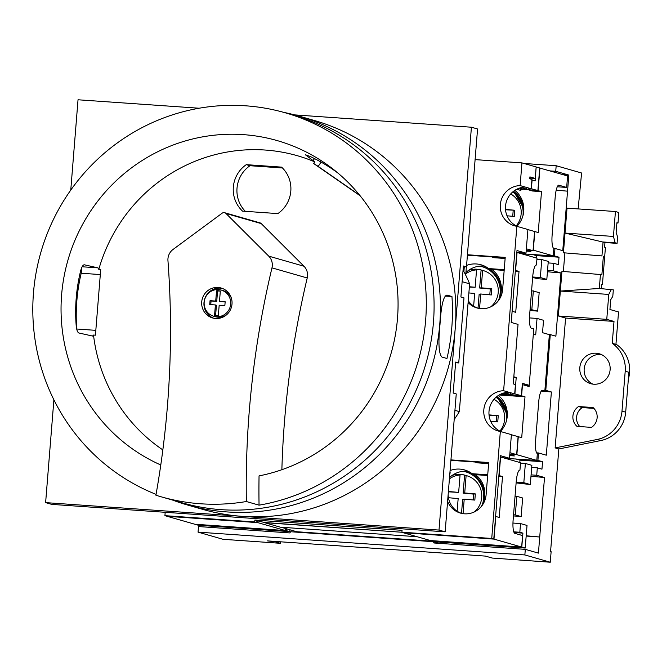 <?xml version="1.0" encoding="UTF-8"?>
<svg xmlns="http://www.w3.org/2000/svg" width="662" height="662" viewBox="0 0 662 662"><rect width="100%" height="100%" fill="white"/><g stroke="black" fill="none" stroke-linecap="round" stroke-linejoin="round"><path stroke-width="0.99" d="M218.352 315.526A12.446 12.123 106 0 1 214.571 315.261L215.398 304.95L209.722 304.553L210.036 300.68L215.713 301.078L216.54 290.775A12.446 12.123 106 0 1 220.322 291.04L219.494 301.342L225.163 301.74L224.857 305.612L219.18 305.215L218.352 315.526M218.534 289.592A13.612 13.257 106 0 1 230.5 305.447A13.612 13.257 106 0 1 213.694 316.237A13.612 13.257 106 0 1 218.534 289.592M221.199 290.055L222.92 290.552A13.612 13.257 106 0 1 231.195 297.701M226.222 315.054A13.612 13.257 106 0 1 215.415 316.734L213.694 316.237M213.735 318.223A15.557 15.152 106 0 1 222.283 288.4M215.597 318.472A15.557 15.152 106 0 1 201.927 300.349A15.557 15.152 106 0 1 221.133 288.02A15.557 15.152 106 0 1 215.597 318.472M224.12 212.634A3.111 3.029 -74 0 0 222.109 213.222L173.047 249.458A12.446 12.123 -74 0 0 167.949 260.605A921.595 897.242 106 0 1 155.909 495.217A201.67 196.341 -74 0 0 161.263 496.831A201.67 196.341 -74 0 0 200.694 503.782A201.67 196.341 -74 0 0 246.347 501.523A921.595 897.242 106 0 1 271.974 267.862A12.446 12.123 -74 0 0 268.722 256.128L226.007 213.495A3.111 3.029 -74 0 0 224.12 212.634M161.263 496.831L181.76 502.706A201.67 196.341 -74 0 0 221.182 509.657A201.67 196.341 -74 0 0 430.763 342.924A201.67 196.341 -74 0 0 292.927 114.998L285.14 112.763A201.67 196.341 -74 0 0 245.71 105.812A201.67 196.341 -74 0 0 38.098 263.029A201.67 196.341 -74 0 0 156.058 494.365M246.347 501.523L259.049 505.164A201.67 196.341 -74 0 0 425.848 317.437A201.67 196.341 -74 0 0 285.14 112.763M281.871 469.706A921.595 897.242 106 0 1 307.226 277.974A12.446 12.123 -74 0 0 303.974 266.24L261.25 223.599A3.111 3.029 -74 0 0 259.976 222.846L224.724 212.742M259.049 505.164A921.595 897.242 106 0 1 259.049 475.895A172.724 168.165 -74 0 0 392.98 346.284A172.724 168.165 -74 0 0 334.02 169.853A172.724 168.165 -74 0 0 85.415 219.428A172.724 168.165 -74 0 0 160.783 464.981M246.297 164.656A29.567 28.78 -74 0 0 242.557 211.137L277.841 213.603A29.567 28.78 -74 0 0 281.582 167.122L246.297 164.656L249.988 165.715A29.567 28.78 -74 0 0 245.354 211.335M337.992 173.105A168.537 164.077 -74 0 0 309.932 156.373L305.348 154.734L314.74 161.859L313.647 163.497L360.111 195.745M314.74 161.859A163.737 159.418 -74 0 0 98.795 269.36L100.715 269.492L95.427 335.187L93.508 335.055A163.737 159.418 -74 0 0 162.844 449.895M93.508 335.055L92.523 336.048L78.786 332.961C77.553 332.316 76.709 330.081 76.246 326.25A168.537 164.077 106 0 1 80.731 270.477C81.79 266.794 82.973 264.899 84.273 264.783L98.009 267.878L98.795 269.36M95.816 330.346L76.709 329.014A180.817 176.042 106 0 1 81.194 273.232L81.881 268.168M282.475 167.983L249.988 165.715M359.698 195.24L318.182 166.427A6.223 0.447 33.8 0 0 313.647 163.497M220.314 291.139A12.446 12.123 -74 0 0 217.566 291.065L216.54 290.775M225.146 301.963L219.494 301.342M215.398 304.95L216.424 305.248L215.605 315.451M217.566 291.065L216.731 301.375L211.062 300.978L210.764 304.628M211.062 300.978L210.036 300.68M216.731 301.375L215.713 301.078M592.929 384.142A15.557 15.152 106 0 1 601.41 354.559M596.23 353.227A15.557 15.152 106 0 1 609.909 371.349A15.557 15.152 106 0 1 590.694 383.679A15.557 15.152 106 0 1 596.23 353.227M524.031 163.481L556.179 165.723L581.592 173.005L578.141 208.919M604.96 242.532L617.067 243.376L617.588 236.905L616.132 232.461L616.91 222.722L618.002 223.036L618.854 212.502L615.437 211.517L567.02 208.141L565.017 233.065L604.96 242.532L604.588 247.174L605.424 247.414L602.428 284.602L601.601 284.362L601.253 288.599M617.067 243.376L615.163 242.83L613.434 236.442L615.437 211.517M618.002 223.036L616.893 222.962M615.163 242.83L603.065 241.986L601.94 255.929L563.428 252.768L565.017 233.065L613.434 236.442M563.428 252.768L601.94 255.929M603.355 256.335L601.857 274.929L600.442 274.523L599.325 288.466L560.35 291.057L561.93 271.362L600.442 274.523M625.209 371.225L628.9 372.276L625.689 412.178A31.122 30.303 106 0 1 600.856 440.544L558.827 448.96L555.137 447.901L597.165 439.485A31.122 30.303 106 0 0 621.999 411.119L625.209 371.225A31.122 30.303 106 0 0 612.242 343.33L615.933 344.389L618.54 311.959L609.934 309.493L610.712 299.754L612.805 296.328L613.326 289.857L599.325 288.466M556.179 165.723L555.724 171.301L568.84 175.058L562.758 250.675L554.971 248.44L554.375 255.88L559.018 257.212L558.422 264.643L553.771 263.31L553.175 270.75L560.962 272.984L547.433 271.759M541.276 391.06L551.388 391.978L545.786 390.373L550.279 334.591L555.881 336.197L560.962 272.984M551.388 391.978L546.307 455.191L538.52 452.965L537.916 460.396L542.567 461.728L541.963 469.168L537.321 467.835L536.725 475.275L544.512 477.509L538.429 553.118L525.305 549.361L524.858 554.938L550.271 562.22L492.23 558.058L485.403 556.097L457.897 554.119L267.531 540.895L275.086 541.748L280.547 543.312L223.053 539.307L198.054 532.132L198.501 526.555L289.882 532.935L290.544 531.735L433.461 541.706L439.204 543.353M558.827 448.96L550.577 551.529L551.123 551.686L550.271 562.22M555.137 447.901L565.588 318.058L558.347 315.981L560.35 291.057L608.767 294.433L611.423 289.311M564.843 253.174L563.37 271.478M579.771 426.56A12.446 12.123 106 0 1 582.237 407.585L593.946 408.404M211.84 527.49L211.948 526.207M524.858 554.938L198.054 532.132M280.671 541.814L280.547 543.312M513.555 514.763L515.317 514.92L516.815 496.326L522.649 498.006L521.151 516.6L513.464 515.905M526.191 535.781L539.72 537.006L526.166 536.054M530.982 476.284L544.512 477.509M556.204 190.151L567.549 191.177M529.997 310.445L537.685 311.14L539.174 292.554L531.578 290.717M545.786 390.373L544.884 390.307M550.279 334.591L548.815 334.492M298.843 532.314L298.876 531.884M440.462 542.145L440.834 543.461M525.305 549.361L433.924 542.981L433.461 541.706M549.882 170.895L555.724 171.301M580.185 183.506L580.74 183.548M562.998 174.652L568.84 175.058M445.278 543.775L440.445 542.385M446.056 543.825L446.163 542.542M515.317 514.92L521.151 516.6M516.815 496.326L515.053 496.169M530.088 309.311L537.685 311.14M533.34 290.875L531.843 309.468M553.664 248.349L554.971 248.44M547.548 270.361L553.175 270.75M548.144 262.922L553.771 263.31M536.261 257.973L536.452 255.631L559.018 257.212M553.258 255.797L554.375 255.88M536.452 255.631L532.149 254.398M536.601 452.825L538.52 452.965M531.089 474.877L536.725 475.275M519.811 462.498L519.993 460.156L515.69 458.923M531.694 467.446L537.321 467.835M519.993 460.156L542.567 461.728M536.808 460.322L537.916 460.396M615.95 344.132A31.122 30.303 106 0 1 628.354 379.028M612.242 343.33L614.005 321.434L565.588 318.058M591.48 427.379L576.958 426.361A12.446 12.123 106 0 1 578.555 406.526L593.078 407.544A12.446 12.123 106 0 1 591.48 427.379M578.555 406.526L582.237 407.585M614.005 321.434L606.764 319.357L558.347 315.981M606.764 319.357L608.767 294.433M601.568 284.726L602.428 284.602M474.298 511.966A20.812 20.332 82.3 0 0 481.348 491.659A20.812 20.332 82.3 0 0 466.95 475.788L464.848 475.167A21.788 21.283 82.3 0 0 460.818 474.397A21.788 21.283 82.3 0 0 452.063 475.482M448.397 491.469L458.658 492.396L460.057 475.01L458.534 474.571A21.457 20.969 -97.7 0 1 461.579 474.613A21.457 20.969 -97.7 0 1 464.592 475.117L466.122 475.556L464.724 492.95L475.333 493.902L474.836 500.1L464.219 499.148L463.052 513.654M466.95 475.788A20.812 20.332 82.3 0 0 466.122 475.556M448.447 497.716L458.162 498.594L457.144 511.205M460.057 475.01A20.812 20.332 82.3 0 0 449.407 478.924M448.157 494.489A20.539 20.001 -74 0 0 461.513 513.373L462.647 499.355L464.219 499.148M458.658 492.396L448.373 491.825M473.28 499.967L473.752 494.117L463.143 493.157L464.592 475.117M463.143 493.157L464.724 492.95M475.333 493.902L473.752 494.117M490.807 306.82A20.812 20.332 82.3 0 0 497.857 286.522A20.812 20.332 82.3 0 0 483.459 270.642L481.348 270.022A21.788 21.283 82.3 0 0 477.327 269.252A21.788 21.283 82.3 0 0 468.572 270.344M469.383 286.737L475.159 287.258L476.557 269.873L475.035 269.426A21.457 20.969 -97.7 0 1 478.088 269.475A21.457 20.969 -97.7 0 1 481.1 269.972L482.623 270.419L481.224 287.805L491.833 288.764L491.336 294.962L480.728 294.002L479.561 308.517M483.459 270.642A20.812 20.332 82.3 0 0 482.623 270.419M468.886 292.935L474.662 293.456L473.644 306.067M476.557 269.873A20.812 20.332 82.3 0 0 465.816 273.853M468.257 300.755A20.539 20.001 -74 0 0 478.022 308.227L479.147 294.218L480.728 294.002M475.159 287.258L469.35 287.085M489.789 294.822L490.261 288.98L479.652 288.02L481.1 269.972M479.652 288.02L481.224 287.805M491.833 288.764L490.261 288.98M517.245 252.52L526.009 253.132L527.912 229.499L516.848 226.321L503.617 390.729A20.539 20.001 106 0 0 483.947 408.677A20.539 20.001 106 0 0 498.13 430.97A20.539 20.001 106 0 0 500.34 431.467L491.734 538.463L493.778 539.05L500.489 455.688L509.5 458.278L511.403 434.636L500.34 431.467M529.815 178.045L535.235 178.426L529.906 176.895L529.757 178.757L531.942 179.377L531.189 188.761A20.539 20.001 106 0 0 526.886 189.34L526.125 187.305L525.314 187.081A20.539 20.001 -74 0 0 520.961 187.669A20.539 20.001 -74 0 0 509.798 195.05A20.539 20.001 -74 0 0 507.423 216.697A20.539 20.001 -74 0 0 511.693 222.639A20.539 20.001 -74 0 0 517.692 226.57M503.658 457.864L509.5 458.278M503.559 393.062A20.539 20.001 -74 0 1 510.377 394.486A20.539 20.001 106 0 1 514.68 393.907L515.441 384.523L513.249 383.894L518.04 324.397L511.205 322.444L516.989 250.55L526.009 253.132M510.377 394.486L510.303 392.649L508.805 392.218A20.539 20.001 -74 0 0 505.933 392.5A20.539 20.001 -74 0 0 493.298 400.187A20.539 20.001 -74 0 0 490.914 421.835A20.539 20.001 -74 0 0 501.192 431.707M526.886 189.34A20.539 20.001 -74 0 0 520.059 187.917M166.965 516.252L256.782 522.517L254.729 521.929L164.921 515.665L166.965 516.252M468.108 302.534A20.539 20.001 -74 0 0 476.988 307.962A20.539 20.001 -74 0 0 502.623 289.608L505.214 257.386L467.446 254.746M464.294 266.728L463.905 271.585M447.603 501.399A20.539 20.001 -74 0 0 460.487 513.108A20.539 20.001 -74 0 0 486.115 494.754L488.713 462.523L450.938 459.891M491.734 538.463L401.917 532.198L402.066 530.336L254.878 520.067L254.729 521.929M516.848 226.321A20.539 20.001 106 0 1 514.639 225.825A20.539 20.001 106 0 1 500.455 203.532A20.539 20.001 106 0 1 520.125 185.592L521.946 162.885L536.154 166.956L535.235 178.426M475.101 159.616L521.946 162.885M165.186 512.305L164.921 515.665M531.189 188.761L526.125 187.305M525.314 187.081L520.125 185.592M508.805 392.218L503.617 390.729M514.68 393.907L510.303 392.649M264.593 522.508L402.182 532.273L265.338 522.723L256.93 520.655L256.782 522.517M401.917 532.198L403.969 532.786L493.778 539.05M488.672 462.97L450.905 460.33M466.379 266.877L465.717 275.144M505.18 257.824L467.413 255.193M256.93 520.655L254.878 520.067M440.007 324.289C441.149 305.53 443.474 295.798 446.991 295.095L451.947 296.518A202.291 196.945 106 0 1 446.958 358.49L442.001 357.075C438.79 354.096 438.12 343.164 440.007 324.289M298.835 116.04L314.276 120.467A202.291 196.945 106 0 1 455.208 328.65A202.291 196.945 106 0 1 242.317 516.352A202.291 196.945 106 0 1 202.762 509.384L187.321 504.957A202.291 196.945 -74 0 0 226.876 511.925A202.291 196.945 -74 0 0 437.094 344.679A202.291 196.945 -74 0 0 298.835 116.04A202.291 196.945 -74 0 0 283.758 112.375M172.658 500.1A202.291 196.945 -74 0 0 187.321 504.957M53.895 399.815L45.62 502.623L51.768 504.386L445.154 531.834L456.25 393.931L453.172 393.054L455.671 362.064L458.741 362.95L463.979 297.875L460.901 296.99L463.4 266L466.47 266.885L477.567 128.982L471.418 127.22L294.64 114.89M458.741 362.95L455.613 362.726M466.47 266.885L463.342 266.662M45.62 502.623L439.005 530.072L471.418 127.22M199.154 108.229L78.033 99.78L70.768 190.085M439.005 530.072L445.154 531.834M451.947 296.518L444.98 296.03M519.157 188.215L521.159 188.562L520.241 190.308L524.37 188.687L522.376 188.116M516.517 189.373A19.355 18.85 106 0 1 520.241 190.308M450.086 470.55A24.089 23.451 106 0 1 459.875 469.101A24.089 23.451 106 0 1 464.583 469.937A24.089 23.451 106 0 1 472.105 473.694L475.515 474.679L487.662 475.523M481.191 506.678A24.089 23.451 -74 0 0 475.515 474.679M449.523 477.559A24.089 23.451 106 0 1 467.182 471.203A24.089 23.451 106 0 1 468.15 471.286M466.586 265.412A24.089 23.451 106 0 1 476.383 263.964A24.089 23.451 106 0 1 481.092 264.792A24.089 23.451 106 0 1 488.606 268.557L492.023 269.533L504.171 270.386M497.7 301.541A24.089 23.451 -74 0 0 492.023 269.533M465.932 272.512A24.089 23.451 106 0 1 483.69 266.058A24.089 23.451 106 0 1 484.658 266.149M476.723 462.134L479.089 462.97M513.786 377.282L516.219 377.456L513.828 376.769L518.04 324.397L511.412 322.502L512.098 311.33M493.231 256.988L495.598 257.824M264.577 522.674L280.291 527.175L417.077 536.716L281.052 527.225L286.514 528.797L286.365 530.659L194.984 524.254M516.219 377.456L514.895 393.882L521.383 395.735L522.384 383.348L529.211 385.301L533.754 328.906L531.363 328.22A12.446 2.78 -86 0 1 529.625 315.038L532.72 276.617A12.446 2.78 -86 0 1 536.319 264.982A12.446 2.78 -86 0 1 536.443 264.999L536.179 264.982M529.211 385.301L523.369 384.895M285.471 530.56L257.799 522.632L167.172 516.31L194.843 524.238L285.471 530.56L285.636 528.541M536.154 166.99L535.169 180.941L532.099 180.056L531.404 188.736L537.892 190.598L539.712 167.974L536.294 166.998M511.395 434.768L509.947 452.742M527.904 229.623L526.356 248.838M515.334 271.163L519.016 271.42L515.599 270.435L517.047 252.462L536.998 258.188L536.443 264.999M519.016 271.42L515.723 312.323L512.314 311.347M488.606 268.557L504.229 269.649M491.701 256.881L494.067 257.717L505.131 258.486M257.957 520.729L257.799 522.632M498.825 476.301L502.508 476.557L499.098 475.581L500.588 456.987L520.539 462.705L519.943 470.144A12.446 2.78 -86 0 0 519.811 470.119A12.446 2.78 -86 0 0 516.211 481.754L513.116 520.183A12.446 2.78 -86 0 0 514.854 533.357L522.575 535.575L521.648 547.044L493.984 539.108L403.365 532.612M502.508 476.557L499.222 517.469L495.805 516.484L493.984 539.108M472.105 473.694L487.72 474.786M475.192 462.026L477.559 462.862L488.622 463.632M449.895 472.891L450.466 472.933A24.089 23.451 -74 0 0 449.862 473.272M450.466 472.933L449.903 472.767M521.383 395.735L512.305 395.106L507.87 393.832L502.4 393.451M523.054 189.208L537.892 190.598M511.602 434.785L518.098 436.647L516.65 454.62L510.154 452.758M528.111 229.64L534.598 231.501L533.051 250.716L526.563 248.854M521.648 547.044L431.02 540.713L403.357 532.786M526.24 250.236L533.051 250.716M509.839 454.14L516.65 454.62M522.31 188.107L521.159 188.562M505.71 393.236L503.484 393.079M454.19 419.501A140.046 136.347 -74 0 0 459.337 411.599L469.615 283.832A140.046 136.347 -74 0 0 463.069 270.03M454.926 410.341L459.337 411.599M462.134 281.689L469.615 283.832M516.219 225.874A20.812 20.323 82.4 0 0 510.692 193.958M507.026 215.795L514.275 216.449L514.779 210.251L505.536 209.771M505.511 209.415L514.779 210.251M512.719 216.308L513.191 210.466M509.715 455.613L514.399 455.944L509.798 454.62M529.468 317.909L537.039 318.43L535.715 334.856L533.324 334.169L529.112 386.542L522.483 384.639L521.59 395.802L525.007 396.778L521.714 437.681L518.296 436.705L516.856 454.678L536.799 460.396L505.321 458.344M526.174 251.097L530.858 251.419L526.894 250.286M537.039 318.43L543.527 320.292L542.534 332.688L549.361 334.649L544.826 391.043L541.466 390.812M432.029 541.168L296.758 531.735L289.931 529.774L289.782 531.636L286.365 530.659M539.704 168.016L567.582 175.968L566.664 187.429L557.296 186.783M430.399 540.705L433.817 541.682L525.206 548.062L521.788 547.077L430.416 540.54M289.782 531.636L198.393 525.256L194.976 524.279M512.967 523.046L520.531 523.576L519.836 532.256L513.778 531.834M542.17 390.34L542.435 390.365A12.446 2.78 -86 0 0 542.302 390.34A12.446 2.78 -86 0 0 538.702 401.975L535.616 440.396A12.446 2.78 -86 0 0 537.345 453.578L536.799 460.396M542.435 390.365L544.826 391.043M500.398 394.32L521.59 395.802M516.856 454.678L509.831 454.19M500.464 431.392A24.089 23.451 -74 0 0 498.312 395.52M529.021 189.977L532.43 191.004L541.508 191.632L538.223 232.536L534.805 231.559L533.307 250.153L553.258 255.871L521.772 253.819M558.678 185.203L558.943 185.219A12.446 2.78 -86 0 0 558.811 185.195A12.446 2.78 -86 0 0 555.211 196.829L552.116 235.258A12.446 2.78 -86 0 0 553.854 248.432L553.258 255.871M558.943 185.219L566.664 187.429M539.919 168.032L538.098 190.656L541.508 191.632M529.021 190.019L538.098 190.656M516.972 226.247A24.089 23.451 -74 0 0 514.821 190.375M536.915 259.214L541.781 259.554L548.268 261.416L546.82 279.389L540.333 277.527L532.687 276.997M541.781 259.554L540.333 277.527M546.82 279.389L537.743 278.76L532.653 277.436M520.506 463.119L525.371 463.458L531.859 465.32L530.312 484.534L523.824 482.672L516.178 482.135M525.371 463.458L523.824 482.672M516.12 482.896L530.312 484.534M517.916 252.57L521.788 253.678M504.336 457.914L505.329 458.203M520.531 523.576L527.026 525.438L525.206 548.062M519.836 532.256L522.914 533.133L521.788 547.077M516.153 482.441L516.799 482.623M514.06 532.521L522.914 533.133M499.189 394.974L525.007 396.778M289.931 529.774L286.514 528.797M499.876 431.103A20.812 20.323 82.4 0 0 494.001 399.318M490.658 421.264L497.75 421.901L498.246 415.703L489.061 415.231M489.028 414.875L498.246 415.703M496.194 421.76L496.666 415.918M271.974 267.862L307.226 277.974M226.007 213.495L261.25 223.599M268.722 256.128L303.974 266.24M82.129 266.769L98.009 267.878M81.194 273.232L100.31 274.565M321.078 162.107L318.182 166.427M314.491 158.59L312.96 160.874M597.165 439.485L600.856 440.544M621.999 411.119L625.689 412.178M484.658 496.864A26.455 25.843 82.3 0 0 472.594 473.835M470.732 472.734A26.455 25.843 82.3 0 0 467.322 471.212L470.632 472.676M482.267 504.75A25.206 24.626 82.3 0 0 463.185 471.27M501.167 291.719A26.455 25.843 82.3 0 0 489.094 268.698M487.24 267.597A26.455 25.843 82.3 0 0 483.831 266.066L487.141 267.531M498.767 299.613A25.206 24.626 82.3 0 0 479.693 266.132M523.832 208.811A26.455 25.843 82.4 0 0 513.571 191.268L523.824 208.58M522.963 215.655A25.206 24.626 82.4 0 0 512.736 191.947M507.324 414.462A26.455 25.843 82.4 0 0 496.848 396.579M506.48 420.734A25.206 24.626 82.4 0 0 496.02 397.274M484.692 496.599L481.555 483.632L472.627 473.851M501.2 291.454L498.064 278.495L489.135 268.706M507.324 414.255L496.856 396.571"/></g></svg>
